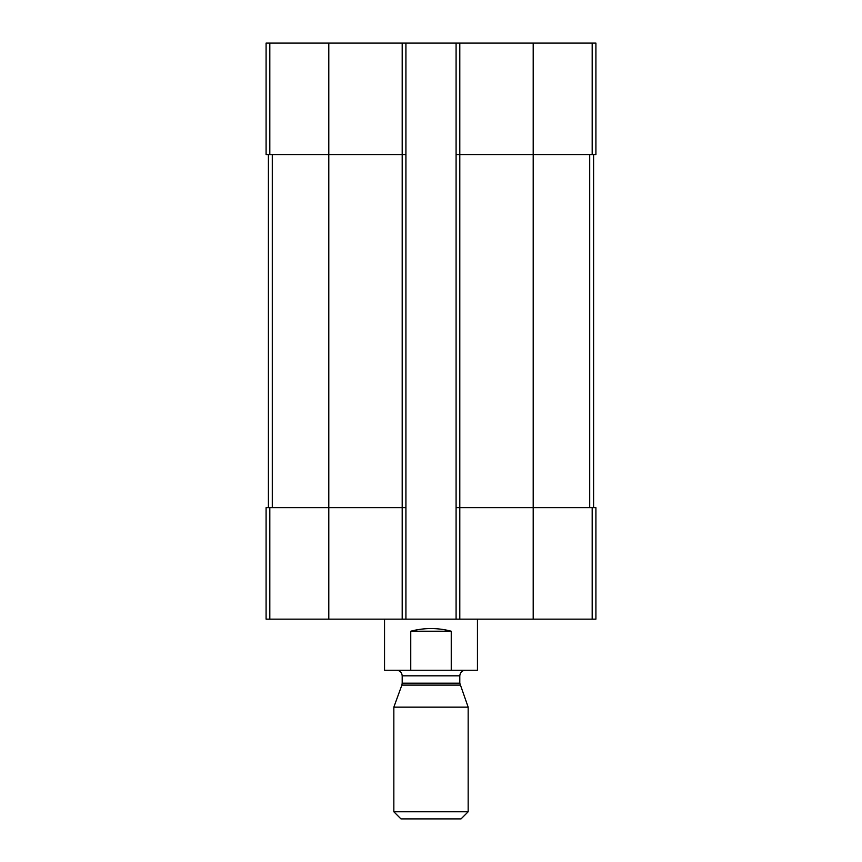 <?xml version="1.0" encoding="UTF-8"?>
<svg xmlns="http://www.w3.org/2000/svg" width="862" height="862" viewBox="0 0 862 862"><rect width="100%" height="100%" fill="white"/><g stroke="black" fill="none" stroke-linecap="round" stroke-linejoin="round"><path stroke-width="1.29" d="M459.802 43.1L459.802 154.589L456.084 154.589L456.084 43.1L595.911 43.1L595.911 154.589L533.201 154.589L533.201 619.142L266.089 619.142L266.089 507.653L269.817 507.653L269.817 619.142M592.183 507.653L592.183 619.142L595.911 619.142L595.911 507.653L459.802 507.653L459.802 154.589L533.201 154.589L533.201 43.1M456.084 43.1L405.916 43.1L405.916 154.589L402.198 154.589L402.198 619.142M405.916 43.1L266.089 43.1L266.089 154.589L402.198 154.589L402.198 43.1M592.183 619.142L533.201 619.142M459.802 619.142L459.802 507.653L456.084 507.653L456.084 619.142M456.084 154.589L456.084 507.653M405.916 154.589L405.916 619.142M405.916 507.653L269.817 507.653M268.405 154.589L268.405 507.653M593.595 154.589L593.595 507.653M384.549 619.142L384.549 670.248L477.451 670.248L477.451 619.142M410.754 670.248L410.754 631.221L451.246 631.221C437.745 627.665 424.255 627.665 410.754 631.221M451.246 670.248L451.246 631.221M393.837 811.778L400.959 818.9L461.041 818.9L468.163 811.778L468.163 707.152L393.837 707.152L393.837 811.778L468.163 811.778M460.136 685.107L401.864 685.107L402.198 683.2L459.802 683.2L468.163 707.152M459.802 683.2L459.802 675.819C460.136 672.435 461.989 670.571 465.372 670.248M592.183 43.1L592.183 154.589M328.799 43.1L328.799 619.142M269.817 43.1L269.817 154.589M272.295 154.589L272.295 507.653M589.705 154.589L589.705 507.653M402.198 683.2L402.198 675.819L459.802 675.819M401.864 685.107L393.837 707.152M402.198 675.819C401.864 672.435 400.011 670.571 396.628 670.248"/></g></svg>

